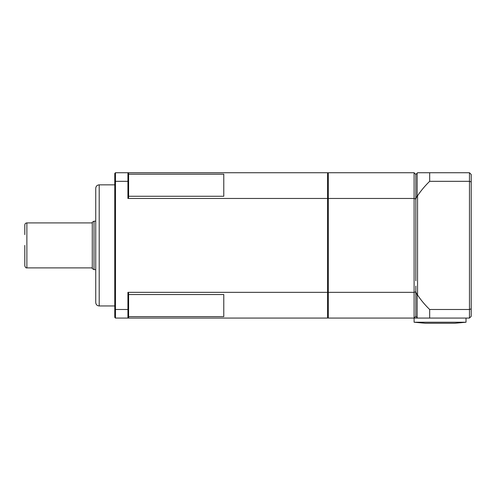 <?xml version="1.0" encoding="UTF-8"?>
<svg xmlns="http://www.w3.org/2000/svg" width="496" height="496" viewBox="0 0 496 496"><rect width="100%" height="100%" fill="white"/><g stroke="black" fill="none" stroke-linecap="round" stroke-linejoin="round"><path stroke-width="0.74" d="M94.011 221.179L92.281 222.183L92.281 268.627L94.011 269.626L94.011 221.179L95.74 221.179M24.8 245.402L24.8 265.819C25.327 267.418 26.015 268.107 26.877 267.896L26.877 222.909C25.612 223.033 24.924 223.727 24.8 224.986L24.8 234.62M466.011 322.226L414.104 322.226L425.351 323.268L454.764 323.268L466.011 322.226L466.011 318.072L417.564 318.072L417.142 317.657L417.142 295.021A49.637 35.098 -90 0 0 417.564 295.033L417.564 195.777A49.637 35.098 -90 0 0 417.142 195.79L417.142 173.154L417.564 172.732L469.47 172.732L469.47 318.072L429.672 318.072L429.672 309.492L469.47 309.492L471.2 308.834L471.2 181.976L469.47 181.319L429.672 181.319A89.075 89.075 0 0 0 417.564 195.777M415.499 316.677L415.834 316.343L415.834 291.834L415.834 316.343L414.104 318.072L417.564 318.072M415.834 280.835L415.834 174.468L415.834 198.977L414.104 198.462L414.104 318.072L328.284 318.072L328.284 292.342L414.104 292.342L415.834 291.834L417.142 295.021M471.2 308.834L471.2 316.343L469.47 318.072M471.2 181.976L471.2 174.468L469.47 172.732M415.834 316.343L417.142 317.657M415.499 174.127L415.834 174.468L417.142 173.154M415.834 198.97L417.142 195.79M415.834 291.834L415.834 286.074M417.564 295.033A89.075 89.075 0 0 0 429.672 309.492M429.672 172.732L429.672 181.319M223.777 174.201L223.777 196.267L223.777 174.201L128.613 174.201M223.777 294.537L223.777 316.609L223.777 294.537L128.613 294.537M114.774 181.579L114.774 309.231L115.463 309.492L115.463 181.319L114.774 181.579L114.774 173.426L115.463 172.732L327.589 172.732L327.589 318.072L127.925 318.072L128.613 317.384L128.613 293.396L127.925 292.342L127.925 309.492L128.613 309.231M415.834 174.468L414.104 172.732L414.104 198.462L328.284 198.462L328.284 172.732L414.104 172.732M327.589 292.138L328.284 292.342L328.284 198.462L327.589 198.667M327.589 173.426L328.284 172.732M327.589 317.384L328.284 318.072M95.74 290.656L95.74 200.148M95.74 188.306L95.74 302.504C95.945 304.606 97.098 305.759 99.2 305.964L99.2 184.847C97.098 185.051 95.945 186.205 95.74 188.306M114.774 305.964L99.2 305.964M127.925 172.732L128.613 173.426L127.925 172.732L127.925 181.319L128.613 181.579L128.613 173.426M115.463 172.732L115.463 181.319L127.925 181.319L127.925 198.462L128.613 197.408L128.613 181.579M127.925 309.492L127.925 318.072L115.463 318.072L115.463 309.492L127.925 309.492M128.613 317.384L127.925 318.072M114.774 309.231L114.774 317.384L115.463 318.072M223.777 316.609L128.613 316.609M223.777 196.267L128.613 196.267M127.925 292.342L327.589 292.342M327.589 198.462L127.925 198.462M94.011 269.626L95.74 269.626M26.877 267.896L92.281 267.896M26.877 222.909L92.281 222.909M414.104 322.226L414.104 318.072M114.774 184.847L99.2 184.847"/></g></svg>
